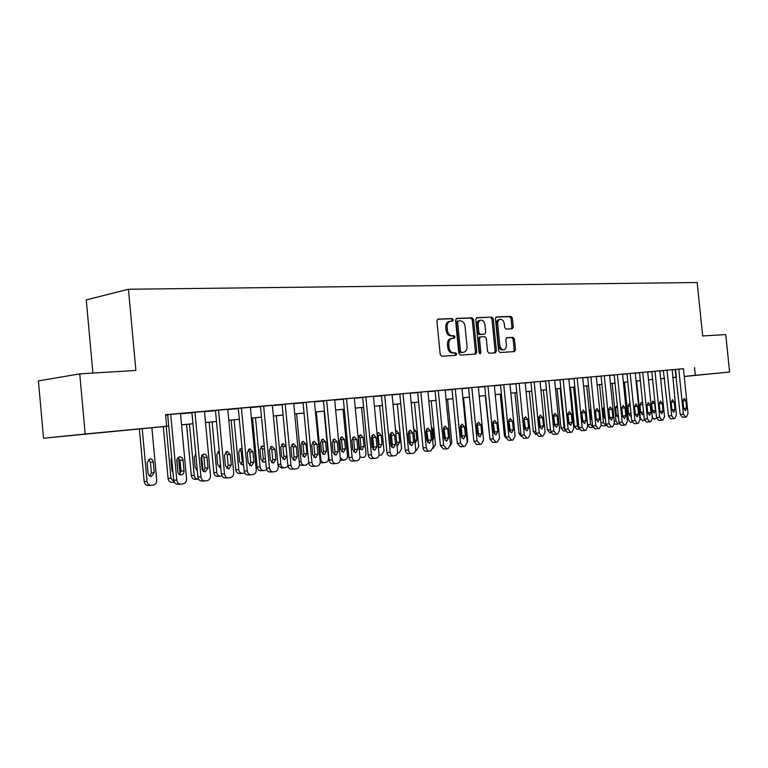 <?xml version="1.0" encoding="UTF-8"?>
<svg xmlns="http://www.w3.org/2000/svg" width="768" height="768" viewBox="0 0 768 768"><rect width="100%" height="100%" fill="white"/><g stroke="black" fill="none" stroke-linecap="round" stroke-linejoin="round"><path stroke-width="1.15" d="M453.389 319.814L452.333 318.557L438.086 319.075L436.915 320.986L440.189 354.49L441.725 356.266L455.942 355.354L456.739 354.01L455.693 352.781L453.869 352.886C451.248 352.694 449.635 350.813 449.021 347.242L448.752 344.467C448.637 341.059 449.77 339.024 452.141 338.362L454.33 338.227L455.059 336.902L454.013 335.664L452.189 335.75C449.568 335.52 447.955 333.619 447.341 330.048L447.072 327.274C446.957 323.914 448.07 321.898 450.413 321.235L452.659 321.13L453.389 319.814M451.718 321.168L452.083 320.026L451.037 318.768L437.549 319.267M454.973 355.411L455.434 354.182L454.387 352.954L452.563 353.069L453.869 352.886M453.35 338.285L453.763 337.094L452.707 335.856L450.883 335.952L452.189 335.75M685.354 376.378L706.704 374.266L685.354 376.378M83.472 434.333L110.275 431.674L83.472 434.333M512.198 328.819L513.235 327.005L512.352 318.134L510.96 316.416L496.387 316.954L495.427 318.768L498.595 350.822L500.006 352.531L514.522 351.6L515.491 349.766L514.426 339.043L513.043 337.344L506.813 337.68L505.843 339.504L506.371 344.861C506.477 347.616 505.603 349.258 503.741 349.786C501.638 349.757 500.314 348.24 499.786 345.245L497.702 324.173C497.597 321.456 498.461 319.834 500.285 319.315C502.426 319.334 503.76 320.861 504.298 323.894L504.643 327.389L506.045 329.098L512.198 328.819M168.73 426.096L43.546 438.23L38.4 380.909L79.738 373.872L135.888 370.454L128.438 289.258L697.171 282.518L702.672 335.971L725.731 334.57L729.6 372.019L684.221 376.522M79.738 373.872L85.181 434.006L168.73 426.058M683.424 368.736L165.581 414.701L166.646 426.163M694.522 367.574L695.318 375.312L729.6 372.019M473.558 319.603L472.099 317.837L456.73 318.403L455.587 320.285L458.832 353.318L460.33 355.075L475.738 354.086L476.774 352.195L473.558 319.603L472.262 319.805L470.794 318.048L456.202 318.586M476.909 317.664L491.818 317.117L493.248 318.854L496.416 350.966L495.35 352.829L489.024 353.232L487.584 351.514L486.288 338.4L484.848 336.672L480.509 336.893L479.501 338.755L480.854 352.483L480.134 353.798L479.069 352.598L475.805 319.517L476.688 317.693M165.629 415.133L167.702 414.941M180.538 413.798L191.942 412.781M204.518 411.658L215.482 410.678M227.808 409.574L238.33 408.634M250.416 407.549L260.534 406.646M272.381 405.59L282.106 404.717M293.731 403.68L303.082 402.845M314.496 401.827L323.491 401.021M334.685 400.022L343.344 399.245M354.336 398.266L362.669 397.526M373.469 396.557L381.485 395.837M392.093 394.896L399.811 394.205M410.246 393.274L417.677 392.611M427.93 391.69L435.082 391.046M445.162 390.154L452.054 389.53M461.971 388.646L468.614 388.051M478.368 387.187L484.771 386.611M494.362 385.757L500.534 385.2M509.971 384.355L515.923 383.827M525.216 383.002L530.947 382.483M540.096 381.667L545.626 381.178M554.64 380.371L559.968 379.891M568.848 379.094L573.984 378.643M582.73 377.856L587.683 377.414M596.304 376.646L601.085 376.214M609.581 375.456L614.189 375.043M622.56 374.294L627.005 373.901M635.261 373.162L639.552 372.778M647.693 372.048L651.83 371.683M659.856 370.963L663.85 370.608M671.77 369.898L675.619 369.552M166.694 414.816L167.683 414.73L173.731 480.24L176.784 480.096C177.264 482.794 178.694 484.138 181.066 484.128L183.082 483.859C185.414 483.274 186.576 481.594 186.557 478.829L180.509 413.51L181.488 413.424L166.694 414.816M204.499 411.398L190.973 412.646L191.923 412.56L197.914 477.091L200.995 476.947C201.475 479.606 202.858 480.922 205.162 480.922L207.11 480.662C209.386 480.086 210.509 478.435 210.48 475.718L204.499 411.37M214.531 410.544L215.462 410.467L221.386 474.048L224.496 473.894C224.966 476.506 226.31 477.811 228.557 477.811L230.448 477.562C232.646 476.995 233.731 475.373 233.702 472.694L227.779 409.296L228.691 409.219L214.531 410.544M241.421 408.077L247.315 470.918C247.776 473.501 249.091 474.787 251.261 474.787L253.094 474.547C255.235 474 256.291 472.406 256.253 469.757L250.387 407.28L251.28 407.203L238.31 408.422M272.362 405.341L260.515 406.445M281.232 404.592L282.086 404.515L287.846 465.408L291.014 465.235C291.456 467.741 292.704 468.998 294.758 469.008L296.496 468.778C298.512 468.25 299.501 466.704 299.462 464.141L293.702 403.421L294.547 403.344L281.232 404.592M306.23 402.298L311.952 462.509C312.394 464.986 313.603 466.224 315.61 466.234L317.29 466.013C319.248 465.494 320.208 463.978 320.17 461.443L314.467 401.568L315.283 401.491L303.062 402.653M334.666 399.782L323.472 400.829M346.522 398.707L352.128 457.286C352.55 459.686 353.702 460.906 355.603 460.915L357.197 460.704C359.05 460.214 359.952 458.736 359.904 456.269L354.317 398.016L355.085 397.939L343.325 399.053M373.45 396.317L362.65 397.334M384.682 395.299L390.192 452.333C390.595 454.675 391.699 455.856 393.494 455.885L395.002 455.683C396.758 455.203 397.613 453.773 397.565 451.373L392.074 394.646L392.803 394.579L381.466 395.654M403.018 393.667L408.47 449.952C408.874 452.266 409.949 453.437 411.696 453.456L413.165 453.264C414.883 452.803 415.709 451.382 415.661 449.021L410.218 393.024L410.938 392.966L399.792 394.013M416.947 392.486L417.658 392.419L423.043 447.84L426.288 447.638C426.682 449.923 427.728 451.075 429.437 451.104L430.867 450.912L433.286 446.726L427.901 391.45L428.602 391.382L416.947 392.486M434.381 390.931L435.062 390.874L440.41 445.584L443.654 445.373L446.726 448.8L448.128 448.618L450.48 444.49L445.142 389.914L445.824 389.856L434.381 390.931M455.27 389.011L460.579 443.174L463.594 446.563L464.947 446.381L467.232 442.31L461.942 388.416L462.614 388.358L452.045 389.357M478.339 386.966L467.942 387.936L468.595 387.878L473.837 441.235L477.091 441.024L480.058 444.374L481.354 444.202L483.581 440.179L478.339 386.947M484.109 386.496L484.752 386.438L489.946 439.142L493.2 438.931L496.07 442.243L497.366 442.07L499.536 438.106L494.342 385.526L494.966 385.469L484.109 386.496M499.891 385.085L500.515 385.027L505.661 437.098L508.915 436.886L511.728 440.16L512.986 439.997L515.098 436.08L509.952 384.134L510.566 384.077L499.891 385.085M525.197 382.781L515.299 383.712L515.904 383.654L521.011 435.11L524.256 434.89L527.03 438.125L528.24 437.962L530.294 434.102L525.197 382.771M530.333 382.368L530.928 382.32L535.987 433.162L539.242 432.941L541.93 436.147L543.13 435.984L545.136 432.173L540.077 381.446L540.662 381.389L530.333 382.368M548.842 380.659L553.872 431.03L556.502 434.208L557.683 434.054L559.632 430.282L554.621 380.15L555.187 380.093L545.606 381.005M568.829 378.893L559.382 379.776L559.949 379.728L564.922 429.398L568.166 429.178L570.749 432.317L571.891 432.163L573.792 428.438L568.829 378.883M573.418 378.528L573.965 378.48L578.899 427.584L582.134 427.354L584.659 430.464L585.782 430.31L587.635 426.643L582.71 377.645L583.258 377.597L573.418 378.528M596.285 376.445L587.126 377.299L587.674 377.251L592.56 425.808L595.795 425.578L598.262 428.659L599.357 428.506L601.171 424.877L596.285 376.435M604.282 375.715L609.139 423.84L611.568 426.883L612.634 426.749L614.4 423.158L609.562 375.245L610.08 375.206L601.066 376.061M613.651 374.938L614.17 374.89L618.979 422.371L622.195 422.141L624.576 425.155L625.622 425.021L627.341 421.478L622.541 374.093L623.05 374.045L613.651 374.938M626.486 373.795L626.995 373.747L631.757 420.71L634.973 420.48L637.306 423.466L638.323 423.331L640.003 419.827L635.242 372.96L635.741 372.912L626.486 373.795M639.043 372.672L639.533 372.624L644.256 419.088L647.472 418.858L649.757 421.805L650.755 421.68L652.397 418.214L647.674 371.846L648.163 371.808L639.043 372.672M651.331 371.578L651.811 371.53L656.496 417.494L659.702 417.264L661.939 420.192L662.918 420.058L664.522 416.64L659.837 370.762L660.317 370.723L651.331 371.578M663.36 370.502L668.477 415.939L671.674 415.709L673.872 418.598L674.832 418.474L676.397 415.094L672.221 369.658L663.36 370.502M683.414 368.669L675.139 369.446L680.208 414.413L683.395 414.182L685.555 417.053L686.496 416.928L688.022 413.578L683.414 368.659M128.438 289.258L86.256 299.894L92.909 373.066M43.546 438.23L85.181 434.006M676.406 377.28L672.566 377.645M664.646 378.413L660.662 378.797M664.637 378.355L660.653 378.739L664.637 378.326M648.49 379.882L652.627 379.478L648.49 379.91M640.358 380.688L636.067 381.101M627.821 381.898L623.376 382.33L627.811 381.869M615.005 383.136L610.397 383.578L615.005 383.107M597.13 384.826L601.91 384.365L597.13 384.854M588.518 385.68L583.565 386.16M569.683 387.466L574.819 386.966L569.683 387.494M560.813 388.349L555.485 388.858L560.813 388.32M546.48 389.731L540.96 390.259L546.48 389.702M531.811 391.142L526.08 391.69L531.802 391.114M516.787 392.582L510.845 393.158M501.408 394.07L495.245 394.666M485.654 395.587L479.251 396.202L485.645 395.549M469.507 397.142L462.864 397.776M452.957 398.736L446.064 399.398M435.994 400.368L428.842 401.05L435.994 400.33M418.589 402.038L411.168 402.758M400.742 403.757L393.024 404.506M382.416 405.523L374.41 406.291L382.416 405.485M363.61 407.338L355.286 408.134M344.294 409.19L335.645 410.026M324.451 411.101L315.456 411.965M304.051 413.069L294.71 413.971L304.051 413.03M283.085 415.085L273.37 416.026M261.523 417.158L251.405 418.138M239.328 419.299L228.806 420.307L239.328 419.261M216.49 421.498L205.536 422.554M181.555 424.819L192.96 423.725L181.565 424.858M660.653 378.758L664.637 378.365M672.557 377.568L676.397 377.194M684.211 376.416L695.318 375.312M205.536 422.515L216.48 421.459M251.405 418.099L261.514 417.12M273.36 415.987L283.085 415.046M315.456 411.936L324.451 411.072M335.645 409.987L344.294 409.162M355.286 408.096L363.61 407.299M393.024 404.467L400.733 403.728M411.158 402.72L418.589 402.01M446.064 399.36L452.957 398.698M462.864 397.747L469.507 397.104M495.235 394.627L501.408 394.032M510.845 393.13L516.787 392.554M583.565 386.131L588.518 385.651M636.067 381.072L640.349 380.659M675.571 369.562L676.349 377.194M449.462 321.418L449.107 321.446C446.765 322.109 445.651 324.115 445.766 327.485L447.072 327.274M450.883 335.952C448.272 335.722 446.65 333.821 446.045 330.25L445.766 327.485M451.133 338.525L450.845 338.554C448.474 339.216 447.341 341.251 447.446 344.65L448.752 344.467M452.563 353.069C449.952 352.877 448.339 350.986 447.725 347.424L447.446 344.65M474.749 354.144L475.469 352.368L472.262 319.805M458.429 320.909L457.632 322.224L460.474 351.187L461.52 352.416L463.67 352.272C466.022 351.619 467.136 349.594 467.021 346.195L465.082 326.506C464.486 322.982 462.902 321.091 460.33 320.832L458.429 320.909M458.275 320.938L457.056 321.13L456.336 322.435L457.632 322.224M462.547 352.416L460.214 352.589L459.168 351.37L456.336 322.435M476.4 317.846L491.818 317.117M494.429 352.886L495.12 351.139L491.942 319.056L490.522 317.328M480.432 336.912L479.213 337.085L478.195 338.947L479.549 352.656L480.854 352.483M479.424 353.482L479.549 352.656M484.944 324.797C484.397 321.715 483.024 320.17 480.816 320.15C478.944 320.688 478.051 322.33 478.157 325.085L478.896 332.621L480.346 334.358L484.685 334.147L485.693 332.294L484.944 324.797M480.816 320.15L479.51 320.362C477.638 320.89 476.755 322.531 476.851 325.286L478.157 325.085M483.466 334.32L479.05 334.56L477.59 332.813L476.851 325.286M500.285 319.315L498.979 319.517C497.155 320.035 496.301 321.658 496.397 324.374L497.702 324.173M503.741 349.786L502.435 349.958C500.333 349.93 499.008 348.422 498.48 345.427L496.397 324.374M513.514 351.667L514.186 349.939L513.12 339.226L511.738 337.536L506.467 337.814M511.344 328.858L511.93 327.197L511.046 318.336L509.664 316.627L495.994 317.126M139.363 428.928L144.192 481.574C144.662 484.176 146.064 485.472 148.406 485.462L150.778 485.357M151.891 427.718L156.72 480.202C156.73 482.88 155.587 484.512 153.274 485.078L151.286 485.338C148.944 485.347 147.533 484.051 147.062 481.44L142.214 428.65M149.846 476.122L151.382 472.694L150.422 462.221L148.598 459.379M154.262 472.541L153.293 462.038C152.909 459.926 151.766 458.88 149.866 458.89L147.12 462.758L148.08 473.309L149.213 475.67L151.478 476.438L154.262 472.541L151.382 472.694M170.717 414.384L176.784 480.096M184.051 470.928C184.07 473.155 183.13 474.49 181.248 474.941C179.338 474.95 178.186 473.875 177.802 471.715L176.794 460.032L177.706 457.882L179.568 456.854C181.498 456.835 182.659 457.92 183.053 460.099L184.051 470.928L180.989 471.091L179.51 474.576M178.224 457.402L179.99 460.301L180.989 471.091M180.557 484.147L178.013 484.253C175.632 484.262 174.211 482.918 173.731 480.24M163.296 426.614L168.086 478.502C168.547 481.066 169.91 482.342 172.186 482.342L174.355 482.246M174.336 482.208L170.986 478.368L166.186 426.336M178.56 457.622L180.077 474.067M177.754 471.293L176.995 459.12M171.629 457.459L171.005 459.965L171.965 470.352L173.03 472.646M186.557 424.378L191.299 475.517C191.75 478.051 193.085 479.309 195.293 479.309L197.789 479.194M198.557 479.136L198.23 479.174C196.013 479.184 194.678 477.917 194.227 475.373L189.466 424.099M201.59 455.414L203.04 471.053M196.733 470.16L197.222 469.699M195.754 453.859L194.208 457.238L195.158 467.482L197.29 470.419M209.155 422.198L213.85 472.627C214.301 475.114 215.597 476.362 217.747 476.362L220.291 476.246M222.019 476.054L220.704 476.227C218.554 476.227 217.248 474.979 216.806 472.474L212.093 421.92M219.187 467.309L220.416 464.16L219.475 454.128L217.949 451.488M219.226 450.912L216.758 454.598L217.699 464.688L220.531 467.722M194.986 412.224L200.995 476.947M208.042 467.933L205.315 471.878L203.366 471.331L202.118 469.469L200.976 457.978L203.664 454.061C205.526 454.051 206.659 455.117 207.043 457.267L208.042 467.933L204.95 468.106L203.578 471.485M202.291 454.646L203.962 457.469L204.95 468.106M204.691 480.941L202.08 481.056C199.776 481.056 198.384 479.741 197.914 477.091M218.544 410.122L224.496 473.894M231.322 465.024L228.682 468.902L225.427 465.763L224.438 455.203L227.04 451.354L230.333 454.512L231.322 465.024L228.202 465.197L226.944 468.47M225.658 451.968L227.222 454.723L228.202 465.197M228.115 477.83L225.437 477.955C223.2 477.955 221.856 476.65 221.386 474.048M238.31 408.403L244.186 471.082L247.315 470.918M253.93 462.192L251.376 466.013L248.198 462.912L247.229 452.515L249.744 448.714L252.95 451.834L253.93 462.192L250.79 462.384L249.629 465.552M248.342 449.376L249.821 452.054L250.79 462.384M250.848 474.806L248.122 474.941C245.952 474.941 244.637 473.654 244.186 471.082M231.13 420.086L235.786 469.805C236.218 472.272 237.485 473.501 239.578 473.501L242.179 473.376M244.781 473.03L242.563 473.357C240.461 473.357 239.194 472.118 238.762 469.651L234.096 419.798M241.018 464.534L242.15 461.482L241.229 451.584L239.779 449.011M242.064 448.464L241.114 448.387L238.685 452.026L239.616 461.981L242.669 464.957L243.581 464.65M272.352 405.322L278.17 466.906C278.208 469.517 277.181 471.082 275.107 471.619L273.322 471.859C271.21 471.85 269.923 470.582 269.482 468.038L263.645 406.099M260.506 406.426L266.323 468.202L269.482 468.038M275.885 459.446L273.418 463.21L270.326 460.147L269.357 449.894L271.805 446.16L274.925 449.242L275.885 459.446L272.736 459.638L271.67 462.71M270.384 446.861L271.776 449.462L272.736 459.638M272.938 471.878L270.163 472.013C268.051 472.003 266.774 470.736 266.323 468.202M252.509 418.032L257.117 467.069C257.549 469.498 258.778 470.707 260.813 470.717L263.453 470.582M266.774 469.872L263.818 470.563C261.773 470.563 260.544 469.344 260.112 466.906L255.485 417.744M262.253 461.827L263.299 458.861L262.378 449.107L261.024 446.592M264.288 446.602L262.368 445.949L260.006 449.52L260.938 459.341L263.914 462.278L265.661 461.184M288.077 466.531L284.496 467.856C282.509 467.846 281.309 466.637 280.886 464.237L276.307 415.738M282.912 459.197L283.882 456.317L282.97 446.698L281.693 444.25M284.16 467.866L281.482 468.01L277.997 465.139M286.896 456.134L285.984 446.477L283.046 443.568L280.762 447.091L281.674 456.778L284.573 459.677L286.896 456.134L283.882 456.317M308.774 462.739L306.259 464.995L304.627 465.206C302.698 465.197 301.517 464.006 301.104 461.635L296.563 413.789M303.024 456.624L303.907 453.84L303.014 444.346L301.805 441.974M301.632 465.37L299.491 464.688M306.941 453.648L306.038 444.125L303.178 441.245L300.95 444.72L301.862 454.282L304.694 457.142L306.941 453.648L303.907 453.84M324.038 411.139L328.522 458.112C328.56 460.502 327.658 461.942 325.814 462.432L324.23 462.634C322.349 462.624 321.197 461.443 320.794 459.101L316.291 411.888M322.608 454.128L323.424 451.43L322.531 442.061L321.398 439.757M321.226 462.797L320.141 462.701M326.467 451.238L325.565 441.84L322.781 438.989L320.621 442.416L321.514 451.843L324.278 454.685L326.467 451.238L323.424 451.43M343.056 409.315L347.491 455.664C347.539 458.035 346.666 459.456 344.861 459.926L343.354 460.128L340.205 457.757M341.683 451.69L342.422 449.078L341.539 439.834L340.483 437.597M343.008 460.147L340.243 460.301M345.475 448.886L344.592 439.603L341.875 436.79L339.773 440.17L340.656 449.482L343.354 452.275L345.475 448.886L342.422 449.078M285.235 404.17L291.014 465.235M297.235 456.778L294.835 460.483L291.83 457.459L290.87 447.35L293.242 443.674L296.285 446.717L297.235 456.778L294.058 456.979L293.088 459.955M291.811 444.413L293.107 446.938L294.058 456.979M294.403 469.027L291.59 469.171C289.536 469.162 288.288 467.904 287.846 465.408M303.062 402.634L308.765 462.691L311.952 462.509M317.99 454.186L315.667 457.834L312.73 454.848L311.779 444.883L314.083 441.254L317.04 444.259L317.99 454.186L314.803 454.387L313.91 457.267M312.643 442.032L313.862 444.49L314.803 454.387M312.461 466.397L312.413 466.406C310.416 466.387 309.197 465.149 308.765 462.691M334.666 399.763L340.31 458.822C340.358 461.318 339.427 462.816 337.517 463.325L335.875 463.546C333.936 463.526 332.746 462.298 332.323 459.859L326.65 400.483M323.472 400.81L329.117 460.042L332.323 459.859M338.179 451.661L335.923 455.251L333.062 452.304L332.122 442.474L334.358 438.902L337.238 441.869L338.179 451.661L334.973 451.862L334.166 454.646M332.909 439.728L334.042 442.099L334.973 451.862M332.717 463.709L332.678 463.709C330.73 463.699 329.539 462.47 329.117 460.042M343.325 399.043L348.922 457.469L352.128 457.286M357.821 449.203L355.632 452.746L352.838 449.827L351.907 440.141L354.077 436.618L356.89 439.546L357.821 449.203L354.605 449.414L353.866 452.102M352.627 437.482L353.683 439.786L354.605 449.414M355.267 460.934L352.387 461.098C350.496 461.078 349.334 459.869 348.922 457.469M373.44 396.307L378.989 453.792C379.037 456.221 378.154 457.68 376.349 458.16L374.803 458.362C372.95 458.342 371.827 457.152 371.414 454.771L365.856 396.979M362.65 397.315L368.189 454.963L371.414 454.771M376.934 446.813L374.813 450.307L372.096 447.427L371.174 437.856L373.277 434.39L376.022 437.29L376.934 446.813L373.718 447.024L373.046 449.616M371.818 435.302L372.797 437.52L373.718 447.024M371.578 458.544L374.515 458.381L371.578 458.544C369.734 458.525 368.602 457.334 368.189 454.963M361.584 407.53L365.99 453.293C366.029 455.626 365.184 457.027 363.427 457.488L359.923 456.989M360.269 449.309L360.95 446.794L360.067 437.664L359.078 435.494M364.013 446.592L363.13 437.434L360.47 434.65L358.426 437.981L359.309 447.168L361.949 449.942L364.013 446.592L360.95 446.794M381.466 395.635L386.957 452.525L390.192 452.333M395.558 444.49L393.494 447.926L390.835 445.075L389.923 435.638L391.968 432.23L394.646 435.082L395.558 444.49L392.323 444.701L391.728 447.197M390.509 433.181L391.421 435.322L392.323 444.701M393.187 455.894L390.259 456.067C388.464 456.048 387.36 454.867 386.957 452.525M372.221 435.802L373.469 448.858M379.651 405.792L384.01 450.97L381.523 455.117L378.941 455.146M378.384 446.995L378.998 444.566L378.134 435.542L377.213 433.45M378.326 446.918L380.064 447.658L382.07 444.355L381.197 435.312L378.605 432.566L377.05 433.699M399.792 394.003L405.235 450.154L408.47 449.952M413.693 442.224L411.686 445.613L409.094 442.8L408.192 433.488L410.179 430.118L412.79 432.941L413.693 442.224L410.458 442.445L409.92 444.835M408.71 431.117L409.555 433.181L410.458 442.445M411.418 453.475L408.461 453.648C406.704 453.629 405.629 452.458 405.235 450.154M390.029 434.256L391.2 446.41M397.267 404.093L401.587 448.714L399.168 452.794L397.459 453.005M396.979 445.354L397.728 445.43L399.686 442.176L398.822 433.248L396.288 430.531L395.568 430.79M420.883 392.074L426.288 447.638M431.366 440.016L429.418 443.357L426.883 440.573L425.99 431.376L427.92 428.054L430.474 430.848L431.366 440.016L428.122 440.237L427.642 442.531M426.451 429.11L428.122 440.237M429.168 451.114L426.192 451.296C424.483 451.267 423.437 450.115 423.043 447.84M414.442 402.442L418.723 446.506L416.371 450.538L415.555 450.643M415.094 443.242L416.861 440.054L416.006 431.232L413.664 428.534M438.298 390.518L443.654 445.373M448.589 437.856L446.698 441.158L444.221 438.403L443.338 429.331L445.219 426.048L447.706 428.813L448.589 437.856L445.344 438.086L444.922 440.285M445.008 440.122L443.741 427.162L445.344 438.086M443.482 449.002L446.506 448.819L443.482 449.002L440.41 445.584M431.213 400.829L435.456 444.355L433.19 448.33M432.701 440.726L433.622 437.981L432.778 429.264L431.347 426.806M452.035 389.347L457.334 443.386L460.579 443.174M465.389 435.763L463.546 439.008L461.126 436.291L460.243 427.325L462.077 424.099L464.506 426.826L465.389 435.763L462.134 435.984L461.77 438.086M460.608 425.261L462.134 435.984M463.344 446.573L460.339 446.765L457.334 443.386M447.571 399.254L451.776 442.262L450.432 445.834M449.798 437.568L448.646 425.818M471.83 387.533L477.091 441.024M481.766 433.709L479.971 436.915L477.61 434.227L476.746 425.376L478.522 422.189L480.902 424.886L481.766 433.709L478.522 433.939L478.195 435.936M477.053 423.408L478.522 433.939M476.774 444.576L479.827 444.384L476.774 444.576L473.837 441.235M463.546 397.709L467.712 440.208L467.261 442.742M461.098 426.25L462.067 435.283M478.147 434.17L478.445 433.162M476.784 424.282L477.59 432.538L478.531 434.611M485.242 395.626L489.946 439.114M493.632 431.539L492.893 422.294M493.757 432.614L494.448 433.094M500.266 394.176L504.336 435.312L505.891 438.173M514.954 392.765L518.986 433.43L521.366 436.531M529.315 391.382L533.309 431.587L535.882 434.65M539.798 427.152L540.221 426.461M543.35 390.029L547.315 429.792L549.84 432.816L551.011 432.739L549.84 432.816M550.522 430.243L546.432 389.731M554.256 424.32L553.536 414.998M557.078 388.704L561.014 428.035L563.491 431.03L565.315 430.906L563.491 431.03M565.056 430.147L564.106 427.814L560.16 388.406M570.518 387.418L574.416 426.317L576.835 429.274L579.302 429.11L576.835 429.274M579.245 428.976L577.498 426.096L573.59 387.12M578.102 421.123L578.179 420.461M577.306 411.686L577.142 411.187M577.219 410.89L578.285 421.517M487.987 386.093L493.2 438.931M497.75 431.712L496.003 434.88L493.699 432.221L492.835 423.475L494.563 420.326L496.886 422.995L497.75 431.712L494.496 431.942L494.227 433.834M493.094 421.613L494.496 431.942M495.85 442.253L492.816 442.445L489.946 439.142M503.75 384.682L508.915 436.886M513.35 429.763L511.651 432.883L509.395 430.262L508.541 421.622L510.221 418.512L512.496 421.152L513.35 429.763L510.096 429.994L509.866 431.789M508.762 419.856L510.096 429.994M508.474 440.371L511.546 440.17L508.474 440.371L505.661 437.098M519.139 383.309L524.256 434.89M528.576 427.862L526.925 430.944L524.717 428.342L523.862 419.808L525.514 416.746L527.731 419.347L528.576 427.862L525.331 428.093L525.139 429.773M524.045 418.157L525.331 428.093M526.81 438.144L523.757 438.336L521.011 435.11M534.163 381.974L539.242 432.941M543.446 426L541.834 429.043L539.674 426.47L538.838 418.042L540.432 415.008L542.611 417.59L543.446 426L540.202 426.24L540.048 427.805M538.982 416.496L540.202 426.24M541.738 436.157L538.685 436.358L535.987 433.162M545.606 380.995L550.627 431.261L553.872 431.03M557.971 424.186L556.406 427.19L554.285 424.646L553.459 416.314L555.014 413.318L557.146 415.872L557.971 424.186L554.726 424.426L554.611 425.875M553.565 414.883L554.726 424.426M556.32 434.218L553.258 434.419L550.627 431.261M563.184 379.382L568.166 429.178M572.17 422.41L570.634 425.376L568.56 422.861L567.734 414.624L569.261 411.667L571.344 414.192L572.17 422.41L568.925 422.65L568.838 423.974M567.821 413.318L568.925 422.65M567.504 432.528L570.595 432.326L567.504 432.528L564.922 429.398M577.19 378.134L582.134 427.354M586.042 420.672L584.544 423.61L582.518 421.114L581.702 412.973L583.181 410.054L585.216 412.56L586.042 420.672L582.797 420.922L582.749 422.112M581.75 411.802L582.797 420.922M581.424 430.685L584.515 430.474L581.424 430.685L578.899 427.584M590.89 376.915L595.795 425.578M599.597 418.982L598.138 421.882L596.15 419.414L595.344 411.36L596.784 408.48L598.79 410.947L599.597 418.982L596.362 419.222L596.333 420.269M595.373 410.333L596.362 419.222M595.027 428.88L598.128 428.669L595.027 428.88L592.56 425.808M601.066 376.051L605.914 424.07L609.139 423.84M612.854 417.322L611.434 420.182L609.485 417.744L608.688 409.786L610.099 406.934L612.048 409.382L612.854 417.322L609.629 417.571L609.619 418.454M608.688 408.912L609.629 417.571M608.333 427.104L611.434 426.893L608.333 427.104L605.914 424.07M583.661 386.15L587.53 424.627L589.901 427.565L592.838 427.363L589.901 427.565M592.973 427.354L590.611 424.406L586.733 385.853M591.149 419.386L590.218 409.776M590.813 408.47L590.189 410.813L590.966 418.512L592.042 420.643M617.386 374.554L622.195 422.141M625.824 415.699L624.442 418.531L622.531 416.112L621.734 408.24L623.107 405.427L625.027 407.846L625.824 415.699L622.608 415.949L622.618 416.63M621.715 407.568L622.608 415.949M621.35 425.376L624.451 425.165L621.35 425.376L618.979 422.371M606.317 425.597L603.437 422.755L599.597 384.614M603.926 417.667L603.024 408.413M605.626 425.683L602.688 425.885L601.19 425.155M604.157 406.627L603.005 409.306L603.773 416.928L605.424 419.261M630.192 373.411L634.973 420.48M638.506 414.115L637.162 416.909L635.29 414.518L634.493 406.733L635.837 403.949L637.718 406.349L638.506 414.115L635.318 414.749M634.474 406.358L635.299 414.365M637.162 423.475L634.08 423.686L631.757 420.71M619.373 423.878L618.298 424.022L615.994 421.142L612.182 383.405M616.426 415.958L615.552 407.107M615.216 424.243L618.163 424.042L614.41 424.09M617.232 405.158L615.562 407.837L616.32 415.373L618.49 417.59M642.73 372.288L647.472 418.858M650.928 412.56L649.603 415.325L647.77 412.963L646.982 405.254L648.298 402.499L650.141 404.88L650.928 412.56L647.76 412.81M646.541 422.035L649.642 421.814L646.541 422.035L644.256 419.088M632.093 422.074L630.538 422.419L628.291 419.558L624.509 382.214M628.666 414.24L627.83 405.878M630.067 404.054L629.146 403.728L627.85 406.397L628.608 413.856L630.403 416.141L631.238 415.603M654.998 371.194L659.702 417.264M663.072 411.043L661.786 413.779L659.99 411.427L659.213 403.805L660.49 401.088L662.294 403.44L663.072 411.043L659.971 411.283M658.742 420.413L661.834 420.192L658.742 420.413L656.496 417.494M644.467 420.106L642.538 420.845L640.339 418.013L636.586 381.053M642.691 403.632L641.146 402.346L639.878 404.986L640.637 412.368L642.403 414.634L643.642 413.011M667.018 370.128L671.674 415.709M674.966 409.555L673.709 412.262L671.952 409.939L671.174 402.394L672.422 399.706L674.198 402.038L674.966 409.555L671.933 409.795M673.747 418.608L670.675 418.829L668.477 415.939M655.392 410.534L654.653 403.248L652.906 400.992L651.677 403.603L652.416 410.909L654.154 413.155L655.392 410.534L652.406 410.774M652.31 417.379L654.298 419.299L656.554 417.898M678.778 369.072L683.395 414.182M686.621 408.106L685.392 410.774L683.654 408.47L682.896 401.011L684.115 398.352L685.853 400.656L686.621 408.106L683.645 408.336M682.368 417.283L685.45 417.053L682.368 417.283L680.208 414.413M451.037 318.768L452.333 318.557M454.387 352.954L455.693 352.781M452.707 335.856L454.013 335.664M446.045 330.25L447.341 330.048M447.725 347.424L449.021 347.242M475.469 352.368L476.774 352.195M470.794 318.048L472.099 317.837M459.168 351.37L460.474 351.187M460.214 352.589L461.52 352.416M462.115 352.474L463.421 352.291M491.942 319.056L493.248 318.854M495.12 351.139L496.416 350.966M478.195 338.947L479.501 338.755M477.59 332.813L478.896 332.621M479.05 334.56L480.346 334.358M483.302 334.349L484.598 334.157M498.48 345.427L499.786 345.245M511.738 337.536L513.043 337.344M513.12 339.226L514.426 339.043M514.186 349.939L515.491 349.766M509.664 316.627L510.96 316.416M511.046 318.336L512.352 318.134M511.93 327.197L513.235 327.005M147.062 481.44L144.192 481.574M150.422 462.221L153.293 462.038M183.053 460.099L179.99 460.301M170.986 478.368L168.086 478.502M194.227 475.373L191.299 475.517M216.806 472.474L213.85 472.627M207.043 457.267L203.962 457.469M230.333 454.512L227.222 454.723M252.95 451.834L249.821 452.054M238.762 469.651L235.786 469.805M242.15 461.482L243.274 461.414M241.229 451.584L242.352 451.507M274.925 449.242L271.776 449.462M260.112 466.906L257.117 467.069M263.299 458.861L265.43 458.736M262.378 449.107L264.518 448.954M280.886 464.237L277.93 464.4M282.97 446.698L285.984 446.477M301.104 461.635L299.232 461.741M303.014 444.346L306.038 444.125M320.794 459.101L319.949 459.149M322.531 442.061L325.565 441.84M341.539 439.834L344.592 439.603M296.285 446.717L293.107 446.938M317.04 444.259L313.862 444.49M337.238 441.869L334.042 442.099M356.89 439.546L353.683 439.786M376.022 437.29L372.797 437.52M360.067 437.664L363.13 437.434M394.646 435.082L391.421 435.322M378.998 444.566L382.07 444.355M378.134 435.542L381.197 435.312M412.79 432.941L409.555 433.181M396.691 442.378L399.686 442.176M395.827 433.478L398.822 433.248M430.474 430.848L427.229 431.098M414.797 440.189L416.861 440.054M413.942 431.386L416.006 431.232M447.706 428.813L444.461 429.062M432.442 438.058L433.622 437.981M431.597 429.36L432.778 429.264M464.506 426.826L461.261 427.075M480.902 424.886L477.648 425.136M493.69 430.387L494.342 430.339M505.478 435.235L504.336 435.312M509.222 428.496L509.942 428.448M520.829 433.306L518.986 433.43M524.544 426.643L525.178 426.595M535.814 431.414L533.309 431.587M539.51 424.829L540.058 424.79M550.406 429.581L547.315 429.792M564.106 427.814L561.014 428.035M577.498 426.096L574.416 426.317M496.886 422.995L493.642 423.254M512.496 421.152L509.251 421.411M527.731 419.347L524.486 419.606M542.611 417.59L539.366 417.85M557.146 415.872L553.901 416.131M571.344 414.192L568.109 414.451M585.216 412.56L581.99 412.819M598.79 410.947L595.555 411.216M612.048 409.382L608.832 409.642M590.611 424.406L587.53 424.627M591.187 418.33L591.802 418.291M590.419 410.669L591.024 410.621M625.027 407.846L621.811 408.115M603.437 422.755L600.97 422.938M603.936 416.755L605.165 416.669M603.178 409.181L604.397 409.075M637.718 406.349L634.512 406.608M615.994 421.142L614.208 421.277M616.416 415.219L618.24 415.075M615.658 407.712L617.482 407.568M650.141 404.88L646.973 405.139M628.291 419.558L627.158 419.645M628.646 413.702L631.027 413.52M627.888 406.282L630.269 406.08M662.294 403.44L659.203 403.699M640.339 418.013L639.821 418.051M640.618 412.224L643.536 411.994M639.869 404.88L642.787 404.64M674.198 402.038L671.165 402.288M651.667 403.498L654.653 403.248M685.853 400.656L682.886 400.906M449.107 321.446L450.413 321.235M450.845 338.554L452.141 338.362M457.056 321.13L458.352 320.918M462.365 352.445L463.67 352.272M479.213 337.085L480.509 336.893M483.389 334.339L484.685 334.147M304.31 465.226L301.594 465.37M323.933 462.653L321.187 462.797M343.037 460.147L340.262 460.301M312.413 466.406L315.264 466.253M332.678 463.709L335.558 463.555M352.387 461.098L355.306 460.934M390.259 456.067L393.226 455.894M408.461 453.648L411.446 453.475M426.192 451.296L429.197 451.114M460.339 446.765L463.373 446.573M492.816 442.445L495.878 442.253M523.757 438.336L526.838 438.144M538.685 436.358L541.766 436.157M553.258 434.419L556.349 434.218M605.645 425.683L602.688 425.885M634.08 423.686L637.181 423.475M670.675 418.829L673.766 418.608"/></g></svg>
